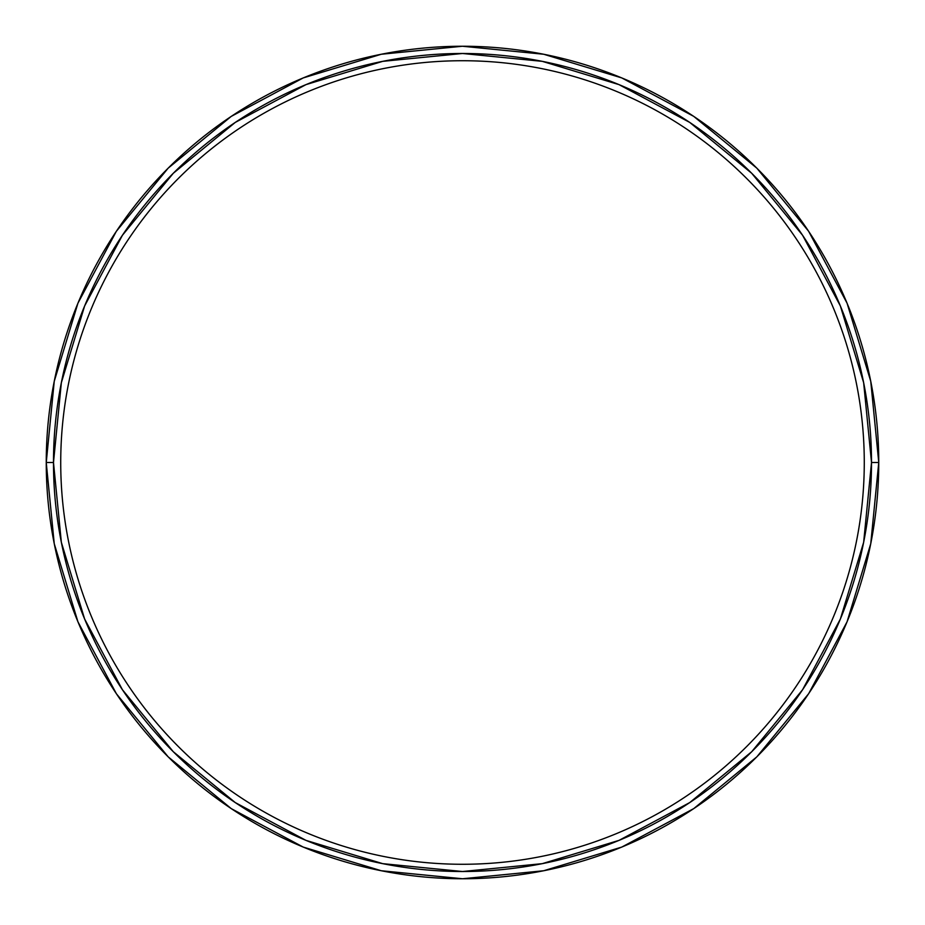 <?xml version="1.0" encoding="UTF-8"?>
<svg xmlns="http://www.w3.org/2000/svg" width="925" height="925" viewBox="0 0 925 925"><rect width="100%" height="100%" fill="white"/><g stroke="black" fill="none" stroke-linecap="round" stroke-linejoin="round"><path stroke-width="1.39" d="M46.25 462.5A416.25 416.25 0 0 0 462.5 878.75A416.25 416.25 0 0 0 878.75 462.5A416.25 416.25 0 0 1 462.5 878.75A416.25 416.25 0 0 1 46.25 462.5A416.25 416.25 0 0 1 462.5 46.25A416.25 416.25 0 0 1 878.75 462.5A416.25 416.25 0 0 0 462.5 46.25A416.25 416.25 0 0 0 46.25 462.5A416.25 416.25 0 0 0 462.5 878.75A416.25 416.25 0 0 0 878.75 462.5L871.512 462.5A409.012 409.012 0 0 1 462.5 871.512A409.012 409.012 0 0 1 53.488 462.5L61.351 542.293L84.626 619.022L122.424 689.738L173.287 751.713L235.262 802.576L305.978 840.374L382.707 863.649L462.5 871.512L542.293 863.649L619.022 840.374L689.738 802.576L751.713 751.713L802.576 689.738L840.374 619.022L863.649 542.293L871.512 462.5L863.649 382.707L840.374 305.978L802.576 235.262L751.713 173.287L689.738 122.424L619.022 84.626L542.293 61.351L462.5 53.488L382.707 61.351L305.978 84.626L235.262 122.424L173.287 173.287L122.424 235.262L84.626 305.978L61.351 382.707L53.488 462.5L46.25 462.5L53.488 462.5A409.012 409.012 0 0 1 462.5 53.488A409.012 409.012 0 0 1 871.512 462.5L878.75 462.5A416.25 416.25 0 0 0 462.5 46.25A416.25 416.25 0 0 0 46.25 462.5A416.25 416.25 0 0 1 462.5 46.25A416.25 416.25 0 0 1 878.75 462.5A416.25 416.25 0 0 1 462.5 878.75A416.25 416.25 0 0 1 46.25 462.5L54.251 381.297L77.931 303.203L116.319 231.354M116.4 231.238L168.165 168.165L231.134 116.481L168.165 168.165L116.4 231.238M231.238 116.4L303.203 77.931L381.297 54.251L462.361 46.25M462.5 46.25L543.703 54.251L621.797 77.931L693.646 116.319M693.762 116.4L756.835 168.165L808.519 231.134L756.835 168.165L693.762 116.4M808.6 231.238L847.069 303.203L870.749 381.297L878.75 462.361M878.75 462.5L870.749 543.703L847.069 621.797L808.681 693.646M808.6 693.762L756.835 756.835L693.866 808.519L756.835 756.835L808.6 693.762M693.762 808.6L621.797 847.069L543.703 870.749L462.639 878.75M462.5 878.75L381.297 870.749L303.203 847.069L231.354 808.681M231.238 808.6L168.165 756.835L116.481 693.866L168.165 756.835L231.238 808.6M116.4 693.762L77.931 621.797L54.251 543.703L46.25 462.639M864.274 462.5A401.774 401.774 0 0 0 462.5 60.726A401.774 401.774 0 0 0 60.726 462.5A401.774 401.774 0 0 1 462.5 60.726A401.774 401.774 0 0 1 864.274 462.5A401.774 401.774 0 0 1 462.5 864.274A401.774 401.774 0 0 1 60.726 462.5A401.774 401.774 0 0 0 462.5 864.274A401.774 401.774 0 0 0 864.274 462.5"/></g></svg>
